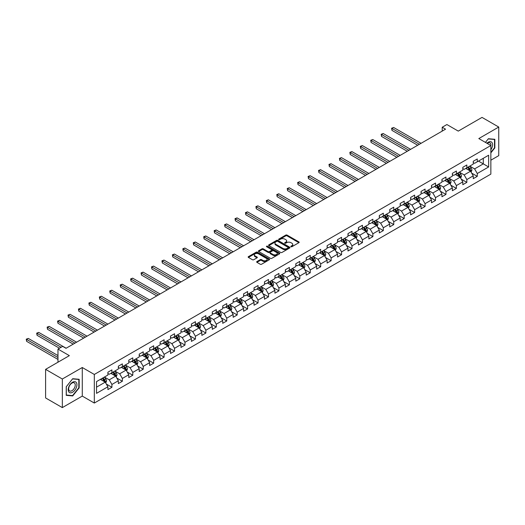 <?xml version="1.0" encoding="UTF-8"?>
<svg xmlns="http://www.w3.org/2000/svg" width="525" height="525" viewBox="0 0 525 525"><rect width="100%" height="100%" fill="white"/><g stroke="black" fill="none" stroke-linecap="round" stroke-linejoin="round"><path stroke-width="0.79" d="M291.001 246.711A0.65 0.374 0 0 0 291.92 246.711L298.896 242.681A0.932 0.538 0 0 0 299.171 242.301A0.932 0.538 0 0 0 298.896 241.92L287.077 235.095A0.932 0.538 0 0 0 285.757 235.095L278.782 239.124A0.65 0.374 0 0 0 279.7 239.656L280.606 239.137A2.973 1.719 0 0 1 284.806 239.137L285.79 239.702A2.973 1.719 0 0 1 286.663 240.916A2.973 1.719 0 0 1 285.79 242.13L284.891 242.655A0.65 0.374 0 0 0 285.81 243.187L286.709 242.662A2.973 1.719 0 0 1 290.916 242.662L291.9 243.232A2.973 1.719 0 0 1 292.773 244.447A2.973 1.719 0 0 1 291.9 245.661L291.001 246.179A0.65 0.374 0 0 0 291.001 246.711L291.001 246.179M256.928 261.568A0.932 0.538 0 0 0 256.653 261.942A0.932 0.538 0 0 0 256.928 262.323L260.243 264.239A0.932 0.538 0 0 0 261.555 264.239L269.305 259.763A0.932 0.538 0 0 0 269.581 259.383A0.932 0.538 0 0 0 269.305 259.009L257.486 252.177A0.932 0.538 0 0 0 256.167 252.177L248.417 256.653A0.932 0.538 0 0 0 248.148 257.033A0.932 0.538 0 0 0 248.417 257.414L252.427 259.724A0.932 0.538 0 0 0 253.739 259.724L257.06 257.814A0.932 0.538 0 0 0 257.329 257.434A0.932 0.538 0 0 0 257.06 257.053L255.071 255.905A2.487 1.437 0 0 1 254.343 254.894A2.487 1.437 0 0 1 255.878 253.568A2.487 1.437 0 0 1 258.582 253.877L266.365 258.372A2.487 1.437 0 0 1 267.094 259.383A2.487 1.437 0 0 1 265.558 260.708A2.487 1.437 0 0 1 262.854 260.4L261.555 259.652A0.932 0.538 0 0 0 260.243 259.652L256.928 261.568L256.928 262.323L260.243 260.426L260.243 259.652M490.855 160.197L498.75 155.643L498.75 127.05L482.022 117.397L458.266 131.112L446.893 124.543L442.208 127.247L445.554 129.176L66.012 348.305L62.665 346.375L57.98 349.079L57.98 362.211M62.331 379.017L62.331 407.603L82.274 396.093L82.274 367.507L62.331 379.017L45.603 369.357L69.359 355.642L57.98 349.079M82.274 367.507L94.316 374.456L490.855 145.517L490.855 174.11L94.316 403.049L94.316 374.456M498.75 127.05L478.807 138.567L490.855 145.517M280.672 252.446A0.932 0.538 0 0 0 281.984 252.446L289.734 247.971A0.932 0.538 0 0 0 290.003 247.59A0.932 0.538 0 0 0 289.734 247.209L277.909 240.384A0.932 0.538 0 0 0 276.596 240.384L268.846 244.86A0.932 0.538 0 0 0 268.577 245.241A0.932 0.538 0 0 0 268.846 245.621L280.672 252.446M266.838 246.848A0.65 0.374 0 0 1 267.501 246.94L267.501 246.173L279.523 253.109A0.932 0.538 0 0 1 279.792 253.49A0.932 0.538 0 0 1 279.523 253.87L271.773 258.339A0.932 0.538 0 0 1 270.454 258.339L258.635 251.514L258.635 250.76A0.932 0.538 0 0 0 258.359 251.14A0.932 0.538 0 0 0 258.635 251.514M258.635 250.76L261.949 248.843A0.932 0.538 0 0 1 263.261 248.843L268.058 251.613A0.932 0.538 0 0 0 269.371 251.613L271.569 250.34A0.932 0.538 0 0 0 271.845 249.959A0.932 0.538 0 0 0 271.569 249.585L266.582 246.698A0.65 0.374 0 0 1 267.501 246.173M62.331 407.603L45.603 397.95L45.603 369.357M106.326 384.057L111.917 387.286L111.917 384.464L118.342 380.756L118.342 383.578L122.351 381.255L122.351 378.44L128.776 374.732L128.776 377.547L132.792 375.231L132.792 372.409L139.217 368.701L139.217 371.523L143.233 369.206L143.233 366.384L149.658 362.677L149.658 365.498L153.667 363.175L153.667 360.36L160.092 356.646L160.092 359.467L164.108 357.151L164.108 354.329L170.533 350.621L170.533 353.443L174.549 351.127L174.549 348.305L180.974 344.597L180.974 347.419L184.984 345.096L184.984 342.28L191.408 338.566L191.408 341.388L195.425 339.071L195.425 336.249L201.849 332.542L201.849 335.363L205.866 333.047L205.866 330.225L212.284 326.517L212.284 329.332L216.3 327.016L216.3 324.194L222.725 320.486L222.725 323.308L226.741 320.992L226.741 318.17L233.166 314.462L233.166 317.284L237.182 314.961L237.182 312.145L243.6 308.438L243.6 311.253L247.616 308.936L247.616 306.114L254.041 302.407L254.041 305.228L258.057 302.912L258.057 300.09L264.482 296.382L264.482 299.204L268.498 296.881L268.498 294.066L274.916 290.351L274.916 293.173L278.933 290.857L278.933 288.035L285.357 284.327L285.357 287.149L289.373 284.832L289.373 282.01L295.798 278.303L295.798 281.124L299.814 278.801L299.814 275.986L306.233 272.272L306.233 275.093L310.249 272.777L310.249 269.955L316.673 266.247L316.673 269.069L320.69 266.752L320.69 263.931L327.114 260.223L327.114 263.038L331.131 260.722L331.131 257.9L337.549 254.192L337.549 257.014L341.565 254.697L341.565 251.875L347.99 248.168L347.99 250.989L352.006 248.666L352.006 245.851L358.431 242.143L358.431 244.958L362.447 242.642L362.447 239.82L368.865 236.112L368.865 238.934L372.881 236.618L372.881 233.796L379.306 230.088L379.306 232.91L383.322 230.587L383.322 227.771L389.747 224.063L389.747 226.879L393.763 224.562L393.763 221.74L400.181 218.032L400.181 220.854L404.197 218.538L404.197 215.716L410.622 212.008L410.622 214.83L414.638 212.507L414.638 209.692L421.063 205.977L421.063 208.799L425.079 206.482L425.079 203.661L431.498 199.953L431.498 202.775L435.514 200.458L435.514 197.636L441.938 193.928L441.938 196.744L445.955 194.427L445.955 191.605L452.379 187.898L452.379 190.719L456.396 188.403L456.396 185.581L462.814 181.873L462.814 184.695L466.83 182.378L466.83 179.557L473.255 175.849L473.255 178.664L477.271 176.348L477.271 173.526L488.644 166.963L488.644 155.216L483.295 158.307L483.295 163.872L488.644 166.963M111.917 387.286L107.901 389.602L107.901 386.781L96.521 393.35L96.521 381.603L107.901 375.04L107.901 372.218L111.917 369.902L111.917 372.717L118.342 369.009L118.342 366.194L122.351 363.871L122.351 366.693L128.776 362.985L128.776 360.163L132.792 357.847L132.792 360.668L139.217 356.961L139.217 354.139L143.233 351.822L143.233 354.637L149.658 350.93L149.658 348.108L153.667 345.791L153.667 348.613L160.092 344.905L160.092 342.083L164.108 339.767L164.108 342.589L170.533 338.874L170.533 336.059L174.549 333.736L174.549 336.558L180.974 332.85L180.974 330.028L184.984 327.712L184.984 330.533L191.408 326.826L191.408 324.004L195.425 321.687L195.425 324.509L201.849 320.795L201.849 317.979L205.866 315.656L205.866 318.478L212.284 314.77L212.284 311.948L216.3 309.632L216.3 312.454L222.725 308.746L222.725 305.924L226.741 303.608L226.741 306.423L233.166 302.715L233.166 299.9L237.182 297.577L237.182 300.398L243.6 296.691L243.6 293.869L247.616 291.552L247.616 294.374L254.041 290.666L254.041 287.844L258.057 285.528L258.057 288.343L264.482 284.635L264.482 281.813L268.498 279.497L268.498 282.319L274.916 278.611L274.916 275.789L278.933 273.473L278.933 276.294L285.357 272.58L285.357 269.765L289.373 267.448L289.373 270.263L295.798 266.556L295.798 263.734L299.814 261.417L299.814 264.239L306.233 260.531L306.233 257.709L310.249 255.393L310.249 258.215L316.673 254.5L316.673 251.685L320.69 249.362L320.69 252.184L327.114 248.476L327.114 245.654L331.131 243.338L331.131 246.159L337.549 242.452L337.549 239.63L341.565 237.313L341.565 240.128L347.99 236.421L347.99 233.605L352.006 231.282L352.006 234.104L358.431 230.396L358.431 227.574L362.447 225.258L362.447 228.08L368.865 224.372L368.865 221.55L372.881 219.233L372.881 222.049L379.306 218.341L379.306 215.519L383.322 213.202L383.322 216.024L389.747 212.317L389.747 209.495L393.763 207.178L393.763 210L400.181 206.286L400.181 203.47L404.197 201.154L404.197 203.969L410.622 200.261L410.622 197.439L414.638 195.123L414.638 197.945L421.063 194.237L421.063 191.415L425.079 189.098L425.079 191.92L431.498 188.206L431.498 185.391L435.514 183.067L435.514 185.889L441.938 182.182L441.938 179.36L445.955 177.043L445.955 179.865L452.379 176.157L452.379 173.335L456.396 171.019L456.396 173.834L462.814 170.126L462.814 167.311L466.83 164.988L466.83 167.81L473.255 164.102L473.255 161.28L477.271 158.963L477.271 161.785L488.644 155.216M110.841 373.341L115.664 376.117L109.239 379.831L104.422 377.048M107.901 373.492L109.239 374.266L111.917 372.717M109.239 379.831L111.917 384.464M115.664 376.117L118.342 380.756M121.282 367.31L126.098 370.092L119.674 373.8L114.857 371.017M118.342 367.467L119.674 368.242L122.351 366.693M119.674 373.8L122.351 378.44M126.098 370.092L128.776 374.732M131.722 361.285L136.539 364.068L130.115 367.776L125.298 364.993M128.776 361.436L130.115 362.211L132.792 360.668M130.115 367.776L132.792 372.409M136.539 364.068L139.217 368.701M142.157 355.261L146.98 358.037L140.556 361.751L135.739 358.969M139.217 355.412L140.556 356.186L143.233 354.637M140.556 361.751L143.233 366.384M146.98 358.037L149.658 362.677M152.598 349.23L157.415 352.012L150.99 355.72L146.173 352.938M149.658 349.387L150.99 350.155L153.667 348.613M150.99 355.72L153.667 360.36M157.415 352.012L160.092 356.646M163.039 343.206L167.856 345.988L161.431 349.696L156.614 346.913M160.092 343.357L161.431 344.131L164.108 342.589M161.431 349.696L164.108 354.329M167.856 345.988L170.533 350.621M173.473 337.175L178.297 339.957L171.872 343.665L167.055 340.889M170.533 337.332L171.872 338.107L174.549 336.558M171.872 343.665L174.549 348.305M178.297 339.957L180.974 344.597M183.914 331.15L188.731 333.933L182.306 337.641L177.489 334.858M180.974 331.308L182.306 332.076L184.984 330.533M182.306 337.641L184.984 342.28M188.731 333.933L191.408 338.566M194.355 325.126L199.172 327.908L192.747 331.616L187.93 328.834M191.408 325.277L192.747 326.051L195.425 324.509M192.747 331.616L195.425 336.249M199.172 327.908L201.849 332.542M204.789 319.095L209.613 321.877L203.188 325.585L198.371 322.809M201.849 319.252L203.188 320.027L205.866 318.478M203.188 325.585L205.866 330.225M209.613 321.877L212.284 326.517M215.23 313.071L220.047 315.853L213.623 319.561L208.806 316.778M212.284 313.228L213.623 313.996L216.3 312.454M213.623 319.561L216.3 324.194M220.047 315.853L222.725 320.486M225.671 307.046L230.488 309.829L224.063 313.537L219.247 310.754M222.725 307.197L224.063 307.972L226.741 306.423M224.063 313.537L226.741 318.17M230.488 309.829L233.166 314.462M236.106 301.015L240.929 303.798L234.504 307.506L229.688 304.723M233.166 301.173L234.504 301.947L237.182 300.398M234.504 307.506L237.182 312.145M240.929 303.798L243.6 308.438M246.547 294.991L251.363 297.773L244.939 301.481L240.122 298.699M243.6 295.142L244.939 295.916L247.616 294.374M244.939 301.481L247.616 306.114M251.363 297.773L254.041 302.407M256.988 288.967L261.804 291.743L255.38 295.457L250.563 292.674M254.041 289.118L255.38 289.892L258.057 288.343M255.38 295.457L258.057 300.09M261.804 291.743L264.482 296.382M267.422 282.936L272.245 285.718L265.821 289.426L261.004 286.643M264.482 283.093L265.821 283.861L268.498 282.319M265.821 289.426L268.498 294.066M272.245 285.718L274.916 290.351M277.863 276.911L282.68 279.694L276.255 283.402L271.438 280.619M274.916 277.062L276.255 277.837L278.933 276.294M276.255 283.402L278.933 288.035M282.68 279.694L285.357 284.327M288.304 270.88L293.121 273.663L286.696 277.371L281.879 274.595M285.357 271.038L286.696 271.812L289.373 270.263M286.696 277.371L289.373 282.01M293.121 273.663L295.798 278.303M298.738 264.856L303.562 267.638L297.137 271.346L292.32 268.564M295.798 265.013L297.137 265.781L299.814 264.239M297.137 271.346L299.814 275.986M303.562 267.638L306.233 272.272M309.179 258.832L313.996 261.614L307.571 265.322L302.754 262.539M306.233 258.983L307.571 259.757L310.249 258.215M307.571 265.322L310.249 269.955M313.996 261.614L316.673 266.247M319.62 252.801L324.437 255.583L318.012 259.291L313.195 256.515M316.673 252.958L318.012 253.732L320.69 252.184M318.012 259.291L320.69 263.931M324.437 255.583L327.114 260.223M330.054 246.776L334.878 249.559L328.453 253.267L323.636 250.484M327.114 246.934L328.453 247.702L331.131 246.159M328.453 253.267L331.131 257.9M334.878 249.559L337.549 254.192M340.495 240.752L345.312 243.534L338.887 247.242L334.071 244.46M337.549 240.903L338.887 241.677L341.565 240.128M338.887 247.242L341.565 251.875M345.312 243.534L347.99 248.168M350.936 234.721L355.753 237.503L349.328 241.211L344.512 238.429M347.99 234.878L349.328 235.653L352.006 234.104M349.328 241.211L352.006 245.851M355.753 237.503L358.431 242.143M361.371 228.697L366.194 231.479L359.769 235.187L354.952 232.404M358.431 228.848L359.769 229.622L362.447 228.08M359.769 235.187L362.447 239.82M366.194 231.479L368.865 236.112M371.812 222.672L376.628 225.448L370.204 229.162L365.387 226.38M368.865 222.823L370.204 223.598L372.881 222.049M370.204 229.162L372.881 233.796M376.628 225.448L379.306 230.088M382.252 216.641L387.069 219.424L380.645 223.132L375.828 220.349M379.306 216.799L380.645 217.567L383.322 216.024M380.645 223.132L383.322 227.771M387.069 219.424L389.747 224.063M392.687 210.617L397.51 213.399L391.086 217.107L386.269 214.325M389.747 210.768L391.086 211.542L393.763 210M391.086 217.107L393.763 221.74M397.51 213.399L400.181 218.032M403.128 204.586L407.945 207.368L401.52 211.076L396.703 208.3M400.181 204.743L401.52 205.518L404.197 203.969M401.52 211.076L404.197 215.716M407.945 207.368L410.622 212.008M413.569 198.562L418.386 201.344L411.961 205.052L407.144 202.269M410.622 198.719L411.961 199.487L414.638 197.945M411.961 205.052L414.638 209.692M418.386 201.344L421.063 205.977M424.003 192.537L428.827 195.32L422.402 199.027L417.585 196.245M421.063 192.688L422.402 193.463L425.079 191.92M422.402 199.027L425.079 203.661M428.827 195.32L431.498 199.953M434.444 186.506L439.261 189.289L432.836 192.997L428.019 190.221M431.498 186.664L432.836 187.438L435.514 185.889M432.836 192.997L435.514 197.636M439.261 189.289L441.938 193.928M444.885 180.482L449.702 183.264L443.277 186.972L438.46 184.19M441.938 180.639L443.277 181.407L445.955 179.865M443.277 186.972L445.955 191.605M449.702 183.264L452.379 187.898M455.319 174.457L460.143 177.24L453.718 180.948L448.901 178.165M452.379 174.608L453.718 175.383L456.396 173.834M453.718 180.948L456.396 185.581M460.143 177.24L462.814 181.873M465.76 168.427L470.577 171.209L464.152 174.917L459.336 172.134M462.814 168.584L464.152 169.358L466.83 167.81M464.152 174.917L466.83 179.557M470.577 171.209L473.255 175.849M478.472 161.09L483.295 163.872L474.593 168.893L469.777 166.11M473.255 162.553L474.593 163.327L477.271 161.785M474.593 168.893L477.271 173.526M82.274 396.093L94.316 403.049M442.208 127.247L442.208 131.112M96.521 387.168L105.223 382.148L100.406 379.365M105.223 382.148L107.901 386.781M471.68 173.125L477.271 176.348M461.245 179.15L466.83 182.378M450.804 185.174L456.396 188.403M440.37 191.205L445.955 194.427M429.929 197.229L435.514 200.458M419.488 203.254L425.079 206.482M409.054 209.285L414.638 212.507M398.613 215.309L404.197 218.538M388.172 221.333L393.763 224.562M377.738 227.364L383.322 230.587M367.297 233.389L372.881 236.618M356.856 239.42L362.447 242.642M346.421 245.444L352.006 248.666M335.98 251.468L341.565 254.697M325.539 257.499L331.131 260.722M315.105 263.524L320.69 266.752M304.664 269.548L310.249 272.777M294.223 275.579L299.814 278.801M283.789 281.603L289.373 284.832M273.348 287.628L278.933 290.857M262.907 293.659L268.498 296.881M252.473 299.683L258.057 302.912M242.032 305.714L247.616 308.936M231.591 311.738L237.182 314.961M221.156 317.763L226.741 320.992M210.715 323.794L216.3 327.016M200.274 329.818L205.866 333.047M189.84 335.842L195.425 339.071M179.399 341.873L184.984 345.096M168.958 347.898L174.549 351.127M158.524 353.922L164.108 357.151M148.083 359.953L153.667 363.175M137.642 365.977L143.233 369.206M127.207 372.008L132.792 375.231M116.767 378.033L122.351 381.255M490.855 152.867L494.839 147.912L494.839 139.302L488.381 138.725L485.435 142.387M66.242 395.358L72.699 395.935L79.157 387.903L79.157 379.293L72.699 378.715L66.242 386.748L66.242 395.358M494.504 147.722L494.839 147.912M78.822 387.706L79.157 387.903M72.017 395.542L72.699 395.935M291.257 246.802L291.9 246.428A2.973 1.719 0 0 0 292.773 245.214L292.773 244.447M286.663 240.916L286.663 241.69A2.973 1.719 0 0 1 285.79 242.904L285.147 243.278M298.896 241.92L298.896 242.681L287.077 235.869A0.932 0.538 0 0 0 285.757 235.869L279.044 239.748M289.734 247.209L289.734 247.971L277.909 241.159A0.932 0.538 0 0 0 276.596 241.159L268.859 245.628M288.094 247.859A0.65 0.374 0 0 0 288.094 247.327L277.712 241.336A0.65 0.374 0 0 0 276.793 241.336L275.842 241.887A2.973 1.719 0 0 0 274.969 243.101A2.973 1.719 0 0 0 275.842 244.309L282.936 248.41A2.973 1.719 0 0 0 287.142 248.41L288.094 247.859L288.094 248.627A0.65 0.374 0 0 0 288.284 248.364L288.284 247.59M274.969 243.101L274.969 243.869A2.973 1.719 0 0 0 275.842 245.083L275.842 244.309M288.094 248.627L287.142 249.178A2.973 1.719 0 0 1 282.936 249.178L275.842 245.083M258.648 251.521L261.949 249.618L261.949 248.843M271.845 249.959L271.845 250.733A0.932 0.538 0 0 1 271.569 251.114L269.371 252.387A0.932 0.538 0 0 1 268.058 252.387L263.261 249.618A0.932 0.538 0 0 0 261.949 249.618M267.501 246.94L279.51 253.877M273.033 254.481A2.487 1.437 0 0 0 275.743 254.796A2.487 1.437 0 0 0 277.279 253.47A2.487 1.437 0 0 0 276.55 252.453L273.807 250.871A0.932 0.538 0 0 0 272.495 250.871L270.29 252.144A0.932 0.538 0 0 0 270.021 252.518A0.932 0.538 0 0 0 270.29 252.899L273.033 254.481L273.033 255.255A2.487 1.437 0 0 0 275.743 255.57A2.487 1.437 0 0 0 277.279 254.244L277.279 253.47M270.021 252.518L270.021 253.293A0.932 0.538 0 0 0 270.29 253.673L270.29 252.899M273.033 255.255L270.29 253.673M267.094 259.383L267.094 260.157A2.487 1.437 0 0 1 265.558 261.483A2.487 1.437 0 0 1 262.854 261.174L261.555 260.426A0.932 0.538 0 0 0 260.243 260.426M254.343 254.894L254.343 255.662A2.487 1.437 0 0 0 255.071 256.679L255.071 255.905M257.06 257.053L257.06 257.814L255.071 256.679M269.305 259.009L269.305 259.763L257.486 252.952A0.932 0.538 0 0 0 256.167 252.952L248.43 257.421L248.417 256.653M471.109 172.128L471.903 170.12A2.507 1.45 -120 0 0 471.102 167.987L469.724 166.143M467.316 169.326L466.377 168.072M421.063 143.318L393.645 127.49L391.972 128.454L391.972 130.384L417.716 145.248M467.65 167.337L469.028 169.181A2.507 1.45 60 0 1 469.744 170.691L470.551 170.225A2.507 1.45 -120 0 0 469.829 168.722L468.451 166.878M467.821 167.239L469.357 169.286A1.28 0.735 60 0 1 469.586 169.673L470.551 170.225M391.972 130.384L391.604 128.244L419.39 144.283M391.604 128.244L393.645 127.49M490.855 149.769A6.149 3.55 120 0 0 492.01 147.597A6.149 3.55 120 0 0 491.63 142.15A6.149 3.55 120 0 0 486.911 143.246M494.084 139.237L494.504 139.473L494.504 147.814L490.855 152.355M485.448 142.4L488.243 138.915L494.504 139.473M490.855 145.845A4.659 2.691 120 0 0 489.963 142.872A4.659 2.691 120 0 0 487.18 143.397M72.568 392.267A6.149 3.55 120 0 0 76.919 384.733A6.149 3.55 120 0 0 72.568 382.226A6.149 3.55 120 0 0 68.217 389.76A6.149 3.55 120 0 0 72.568 392.267M71.958 390.698A4.659 2.691 120 0 0 75.003 386.59A4.659 2.691 120 0 0 74.288 382.863A4.659 2.691 120 0 0 71.958 383.092A4.659 2.691 120 0 0 68.919 387.194A4.659 2.691 120 0 0 69.628 390.928A4.659 2.691 120 0 0 71.958 390.698M66.314 386.689L72.568 378.906L78.822 379.463L78.822 387.804L72.568 395.587L66.314 395.03L66.314 386.689M78.409 379.221L78.822 379.463M460.668 178.152L461.462 176.151A2.507 1.45 -120 0 0 460.661 174.011L459.283 172.167M456.875 175.35L455.936 174.103M410.622 149.343L383.211 133.514L381.537 134.479L381.537 136.415L407.275 151.279M457.209 173.368L458.587 175.212A2.507 1.45 60 0 1 459.309 176.715L460.11 176.256A2.507 1.45 -120 0 0 459.395 174.746L458.01 172.902M457.387 173.263L458.916 175.311A1.28 0.735 60 0 1 459.145 175.698L460.11 176.256M381.537 136.415L381.17 134.269L408.949 150.308M381.17 134.269L383.211 133.514M450.227 184.177L451.027 182.175A2.507 1.45 -120 0 0 450.227 180.036L448.842 178.198M446.434 181.381L445.502 180.127M400.181 155.374L372.77 139.545L371.096 140.51L371.096 142.439L396.841 157.303M446.768 179.393L448.153 181.237A2.507 1.45 60 0 1 448.868 182.746L449.669 182.28A2.507 1.45 -120 0 0 448.954 180.771L447.576 178.927M446.946 179.294L448.475 181.335A1.28 0.735 60 0 1 448.711 181.722L449.669 182.28M371.096 142.439L370.729 140.293L398.514 156.338M370.729 140.293L372.77 139.545M439.792 190.207L440.587 188.199A2.507 1.45 -120 0 0 439.786 186.067L438.408 184.223M435.999 187.405L435.061 186.152M389.747 161.398L362.329 145.569L360.655 146.534L360.655 148.47L386.4 163.327M436.334 185.417L437.712 187.261A2.507 1.45 60 0 1 438.428 188.77L439.235 188.311A2.507 1.45 -120 0 0 438.513 186.802L437.135 184.957M436.505 185.318L438.04 187.366A1.28 0.735 60 0 1 438.27 187.753L439.235 188.311M360.655 148.47L360.288 146.324L388.073 162.363M360.288 146.324L362.329 145.569M429.352 196.232L430.146 194.23A2.507 1.45 -120 0 0 429.345 192.091L427.967 190.247M425.558 193.43L424.62 192.183M379.306 167.423L351.894 151.594L350.221 152.565L350.221 154.494L375.959 169.358M425.893 191.448L427.271 193.292A2.507 1.45 60 0 1 427.993 194.801L428.794 194.335A2.507 1.45 -120 0 0 428.078 192.826L426.694 190.982M426.07 191.343L427.599 193.39A1.28 0.735 60 0 1 427.829 193.777L428.794 194.335M350.221 154.494L349.853 152.348L377.633 168.387M349.853 152.348L351.894 151.594M418.911 202.263L419.711 200.255A2.507 1.45 -120 0 0 418.911 198.122L417.526 196.278M415.124 199.461L414.186 198.207M368.865 173.453L341.453 157.625L339.78 158.589L339.78 160.519L365.525 175.383M415.452 197.472L416.837 199.316A2.507 1.45 60 0 1 417.552 200.826L418.353 200.36A2.507 1.45 -120 0 0 417.637 198.85L416.259 197.006M415.629 197.374L417.158 199.415A1.28 0.735 60 0 1 417.395 199.808L418.353 200.36M339.78 160.519L339.413 158.379L367.198 174.418M339.413 158.379L341.453 157.625M408.476 208.287L409.27 206.279A2.507 1.45 -120 0 0 408.47 204.146L407.092 202.302M404.683 205.485L403.745 204.232M358.431 179.478L331.012 163.649L329.339 164.614L329.339 166.55L355.084 181.407M405.018 203.497L406.396 205.341A2.507 1.45 60 0 1 407.111 206.85L407.918 206.391A2.507 1.45 -120 0 0 407.197 204.881L405.818 203.037M405.188 203.398L406.724 205.446A1.28 0.735 60 0 1 406.954 205.833L407.918 206.391M329.339 166.55L328.972 164.404L356.757 180.442M328.972 164.404L331.012 163.649M398.035 214.312L398.829 212.31A2.507 1.45 -120 0 0 398.029 210.171L396.651 208.327M394.242 211.516L393.304 210.262M347.99 185.502L320.578 169.673L318.905 170.645L318.905 172.574L344.643 187.438M394.577 209.527L395.955 211.372A2.507 1.45 60 0 1 396.677 212.881L397.477 212.415A2.507 1.45 -120 0 0 396.762 210.906L395.377 209.062M394.754 209.423L396.283 211.47A1.28 0.735 60 0 1 396.513 211.857L397.477 212.415M318.905 172.574L318.537 170.428L346.316 186.473M318.537 170.428L320.578 169.673M387.594 220.343L388.395 218.334A2.507 1.45 -120 0 0 387.594 216.202L386.21 214.357M383.808 217.54L382.869 216.287M337.549 191.533L310.137 175.704L308.464 176.669L308.464 178.598L334.208 193.463M384.136 215.552L385.521 217.396A2.507 1.45 60 0 1 386.236 218.905L387.037 218.439A2.507 1.45 -120 0 0 386.321 216.93L384.943 215.093M384.313 215.453L385.842 217.494A1.28 0.735 60 0 1 386.078 217.888L387.037 218.439M308.464 178.598L308.096 176.459L335.882 192.498M308.096 176.459L310.137 175.704M377.16 226.367L377.954 224.359A2.507 1.45 -120 0 0 377.153 222.226L375.775 220.382M373.367 223.565L372.428 222.311M327.114 197.558L299.696 181.729L298.023 182.693L298.023 184.629L323.767 199.487M373.702 221.583L375.08 223.427A2.507 1.45 60 0 1 375.795 224.93L376.602 224.47A2.507 1.45 -120 0 0 375.88 222.961L374.502 221.117M373.872 221.478L375.408 223.525A1.28 0.735 60 0 1 375.637 223.912L376.602 224.47M298.023 184.629L297.655 182.483L325.441 198.522M297.655 182.483L299.696 181.729M366.719 232.391L367.513 230.39A2.507 1.45 -120 0 0 366.719 228.25L365.334 226.406M362.926 229.596L361.988 228.342M316.673 203.582L289.262 187.76L287.588 188.724L287.588 190.654L313.327 205.518M363.261 227.607L364.639 229.451A2.507 1.45 60 0 1 365.361 230.961L366.161 230.495A2.507 1.45 -120 0 0 365.446 228.985L364.061 227.141M363.438 227.509L364.967 229.55A1.28 0.735 60 0 1 365.197 229.937L366.161 230.495M287.588 190.654L287.221 188.508L315 204.553M287.221 188.508L289.262 187.76M356.278 238.422L357.079 236.414A2.507 1.45 -120 0 0 356.278 234.281L354.893 232.437M352.492 235.62L351.553 234.367M306.233 209.613L278.821 193.784L277.147 194.749L277.147 196.678L302.892 211.542M352.82 233.632L354.204 235.476A2.507 1.45 60 0 1 354.92 236.985L355.72 236.519A2.507 1.45 -120 0 0 355.005 235.016L353.627 233.172M352.997 233.533L354.526 235.581A1.28 0.735 60 0 1 354.762 235.968L355.72 236.519M277.147 196.678L276.78 194.539L304.566 210.577M276.78 194.539L278.821 193.784M345.844 244.447L346.638 242.438A2.507 1.45 -120 0 0 345.837 240.306L344.459 238.462M342.051 241.644L341.112 240.398M295.798 215.637L268.38 199.808L266.707 200.773L266.707 202.709L292.451 217.567M342.385 239.662L343.763 241.507A2.507 1.45 60 0 1 344.479 243.009L345.286 242.55A2.507 1.45 -120 0 0 344.564 241.041L343.186 239.197M342.556 239.558L344.092 241.605A1.28 0.735 60 0 1 344.321 241.992L345.286 242.55M266.707 202.709L266.339 200.563L294.125 216.602M266.339 200.563L268.38 199.808M335.403 250.471L336.197 248.469A2.507 1.45 -120 0 0 335.403 246.33L334.018 244.493M331.61 247.675L330.671 246.422M285.357 221.668L257.946 205.839L256.272 206.804L256.272 208.733L282.01 223.598M331.944 245.687L333.322 247.531A2.507 1.45 60 0 1 334.044 249.04L334.845 248.574A2.507 1.45 -120 0 0 334.13 247.065L332.745 245.221M332.122 245.588L333.651 247.629A1.28 0.735 60 0 1 333.88 248.017L334.845 248.574M256.272 208.733L255.905 206.588L283.684 222.633M255.905 206.588L257.946 205.839M324.962 256.502L325.762 254.494A2.507 1.45 -120 0 0 324.962 252.361L323.577 250.517M321.175 253.7L320.237 252.446M274.916 227.692L247.505 211.864L245.831 212.828L245.831 214.764L271.576 229.622M321.503 251.711L322.888 253.555A2.507 1.45 60 0 1 323.603 255.065L324.404 254.605A2.507 1.45 -120 0 0 323.689 253.096L322.311 251.252M321.681 251.613L323.21 253.66A1.28 0.735 60 0 1 323.446 254.048L324.404 254.605M245.831 214.764L245.464 212.618L273.249 228.657M245.464 212.618L247.505 211.864M314.527 262.526L315.322 260.525A2.507 1.45 -120 0 0 314.521 258.385L313.143 256.541M310.734 259.724L309.796 258.477M264.482 233.717L237.064 217.888L235.39 218.859L235.39 220.789L261.135 235.653M311.069 257.742L312.447 259.586A2.507 1.45 60 0 1 313.162 261.096L313.97 260.63A2.507 1.45 -120 0 0 313.248 259.12L311.87 257.276M311.24 257.637L312.775 259.685A1.28 0.735 60 0 1 313.005 260.072L313.97 260.63M235.39 220.789L235.023 218.643L262.808 234.682M235.023 218.643L237.064 217.888M304.087 268.551L304.881 266.549A2.507 1.45 -120 0 0 304.087 264.416L302.702 262.572M300.293 265.755L299.355 264.502M254.041 239.748L226.629 223.919L224.956 224.884L224.956 226.813L250.694 241.677M300.628 263.767L302.006 265.611A2.507 1.45 60 0 1 302.728 267.12L303.529 266.654A2.507 1.45 -120 0 0 302.813 265.145L301.429 263.301M300.805 263.668L302.334 265.709A1.28 0.735 60 0 1 302.564 266.103L303.529 266.654M224.956 226.813L224.588 224.674L252.368 240.713M224.588 224.674L226.629 223.919M293.652 274.582L294.446 272.573A2.507 1.45 -120 0 0 293.646 270.441L292.261 268.597M289.859 271.779L288.921 270.526M243.6 245.772L216.188 229.943L214.515 230.908L214.515 232.844L240.26 247.702M290.187 269.791L291.572 271.635A2.507 1.45 60 0 1 292.287 273.144L293.088 272.685A2.507 1.45 -120 0 0 292.373 271.176L290.994 269.332M290.364 269.692L291.893 271.74A1.28 0.735 60 0 1 292.13 272.127L293.088 272.685M214.515 232.844L214.148 230.698L241.933 246.737M214.148 230.698L216.188 229.943M283.211 280.606L284.005 278.604A2.507 1.45 -120 0 0 283.205 276.465L281.827 274.621M279.418 277.81L278.48 276.557M233.166 251.797L205.748 235.968L204.074 236.939L204.074 238.868L229.819 253.732M279.753 275.822L281.131 277.666A2.507 1.45 60 0 1 281.846 279.175L282.653 278.709A2.507 1.45 -120 0 0 281.932 277.2L280.553 275.356M279.923 275.717L281.459 277.764A1.28 0.735 60 0 1 281.689 278.152L282.653 278.709M204.074 238.868L203.707 236.723L231.492 252.761M203.707 236.723L205.748 235.968M272.77 286.637L273.564 284.629A2.507 1.45 -120 0 0 272.77 282.496L271.386 280.652M268.977 283.835L268.039 282.581M222.725 257.827L195.313 241.999L193.64 242.963L193.64 244.893L219.378 259.757M269.312 281.846L270.69 283.69A2.507 1.45 60 0 1 271.412 285.2L272.213 284.734A2.507 1.45 -120 0 0 271.497 283.224L270.113 281.387M269.489 281.748L271.018 283.789A1.28 0.735 60 0 1 271.248 284.183L272.213 284.734M193.64 244.893L193.272 242.753L221.051 258.792M193.272 242.753L195.313 241.999M262.336 292.661L263.13 290.653A2.507 1.45 -120 0 0 262.329 288.52L260.945 286.676M258.543 289.859L257.604 288.606M212.284 263.852L184.872 248.023L183.199 248.988L183.199 250.924L208.943 265.781M258.871 287.877L260.256 289.715A2.507 1.45 60 0 1 260.971 291.224L261.778 290.765A2.507 1.45 -120 0 0 261.056 289.255L259.678 287.411M259.048 287.772L260.577 289.82A1.28 0.735 60 0 1 260.813 290.207L261.778 290.765M183.199 250.924L182.831 248.778L210.617 264.817M182.831 248.778L184.872 248.023M251.895 298.686L252.689 296.684A2.507 1.45 -120 0 0 251.888 294.545L250.51 292.701M248.102 295.89L247.163 294.637M201.849 269.876L174.431 254.054L172.758 255.019L172.758 256.948L198.502 271.812M248.437 293.902L249.815 295.746A2.507 1.45 60 0 1 250.53 297.255L251.337 296.789A2.507 1.45 -120 0 0 250.615 295.28L249.237 293.436M248.607 293.803L250.143 295.844A1.28 0.735 60 0 1 250.373 296.231L251.337 296.789M172.758 256.948L172.39 254.802L200.176 270.848M172.39 254.802L174.431 254.054M241.454 304.717L242.248 302.708A2.507 1.45 -120 0 0 241.454 300.576L240.069 298.732M237.661 301.914L236.723 300.661M191.408 275.907L163.997 260.078L162.323 261.043L162.323 262.973L188.062 277.837M237.996 299.926L239.374 301.77A2.507 1.45 60 0 1 240.096 303.279L240.896 302.813A2.507 1.45 -120 0 0 240.181 301.311L238.796 299.467M238.173 299.827L239.702 301.875A1.28 0.735 60 0 1 239.932 302.262L240.896 302.813M162.323 262.973L161.956 260.833L189.735 276.872M161.956 260.833L163.997 260.078M231.02 310.741L231.814 308.733A2.507 1.45 -120 0 0 231.013 306.6L229.628 304.756M227.227 307.939L226.288 306.685M180.968 281.932L153.556 266.103L151.882 267.067L151.882 269.003L177.627 283.861M227.555 305.957L228.939 307.801A2.507 1.45 60 0 1 229.655 309.304L230.462 308.844A2.507 1.45 -120 0 0 229.74 307.335L228.362 305.491M227.732 305.852L229.261 307.899A1.28 0.735 60 0 1 229.497 308.287L230.462 308.844M151.882 269.003L151.515 266.858L179.301 282.896M151.515 266.858L153.556 266.103M220.579 316.765L221.373 314.764A2.507 1.45 -120 0 0 220.572 312.624L219.194 310.78M216.786 313.97L215.847 312.716M170.533 287.956L143.115 272.134L141.442 273.098L141.442 275.028L167.186 289.892M217.12 311.981L218.498 313.825A2.507 1.45 60 0 1 219.214 315.335L220.021 314.869A2.507 1.45 -120 0 0 219.299 313.359L217.921 311.515M217.291 311.883L218.827 313.924A1.28 0.735 60 0 1 219.056 314.311L220.021 314.869M141.442 275.028L141.074 272.882L168.86 288.927M141.074 272.882L143.115 272.134M210.138 322.796L210.932 320.788A2.507 1.45 -120 0 0 210.138 318.655L208.753 316.811M206.345 319.994L205.406 318.741M160.092 293.987L132.681 278.158L131.007 279.123L131.007 281.059L156.745 295.916M206.679 318.006L208.058 319.85A2.507 1.45 60 0 1 208.779 321.359L209.58 320.893A2.507 1.45 -120 0 0 208.865 319.39L207.48 317.546M206.857 317.907L208.386 319.955A1.28 0.735 60 0 1 208.615 320.342L209.58 320.893M131.007 281.059L130.64 278.913L158.419 294.952M130.64 278.913L132.681 278.158M199.703 328.821L200.498 326.819A2.507 1.45 -120 0 0 199.697 324.68L198.312 322.836M195.91 326.018L194.972 324.772M149.651 300.011L122.24 284.183L120.566 285.154L120.566 287.083L146.311 301.947M196.238 324.037L197.623 325.881A2.507 1.45 60 0 1 198.338 327.383L199.146 326.924A2.507 1.45 -120 0 0 198.424 325.415L197.046 323.571M196.416 323.932L197.945 325.979A1.28 0.735 60 0 1 198.181 326.366L199.146 326.924M120.566 287.083L120.199 284.937L147.984 300.976M120.199 284.937L122.24 284.183M189.262 334.845L190.057 332.843A2.507 1.45 -120 0 0 189.256 330.711L187.878 328.867M185.469 332.049L184.531 330.796M139.217 306.042L111.799 290.213L110.125 291.178L110.125 293.108L135.87 307.972M185.804 330.061L187.182 331.905A2.507 1.45 60 0 1 187.898 333.414L188.705 332.948A2.507 1.45 -120 0 0 187.983 331.439L186.605 329.595M185.975 329.963L187.51 332.003A1.28 0.735 60 0 1 187.74 332.397L188.705 332.948M110.125 293.108L109.758 290.968L137.543 307.007M109.758 290.968L111.799 290.213M178.822 340.876L179.616 338.868A2.507 1.45 -120 0 0 178.822 336.735L177.437 334.891M175.028 338.074L174.09 336.82M128.776 312.067L101.364 296.238L99.691 297.202L99.691 299.138L125.429 313.996M175.363 336.085L176.741 337.929A2.507 1.45 60 0 1 177.463 339.439L178.264 338.979A2.507 1.45 -120 0 0 177.548 337.47L176.164 335.626M175.54 335.987L177.069 338.034A1.28 0.735 60 0 1 177.299 338.422L178.264 338.979M99.691 299.138L99.323 296.993L127.103 313.031M99.323 296.993L101.364 296.238M168.387 346.9L169.181 344.899A2.507 1.45 -120 0 0 168.381 342.759L166.996 340.915M164.594 344.098L163.656 342.851M118.335 318.091L90.923 302.262L89.25 303.233L89.25 305.163L114.995 320.027M164.922 342.116L166.307 343.96A2.507 1.45 60 0 1 167.022 345.47L167.829 345.004A2.507 1.45 -120 0 0 167.107 343.494L165.729 341.65M165.099 342.011L166.628 344.059A1.28 0.735 60 0 1 166.865 344.446L167.829 345.004M89.25 305.163L88.882 303.017L116.668 319.056M88.882 303.017L90.923 302.262M157.946 352.931L158.74 350.923A2.507 1.45 -120 0 0 157.94 348.79L156.562 346.946M154.153 350.129L153.215 348.876M107.901 324.122L80.483 308.293L78.809 309.258L78.809 311.187L104.554 326.051M154.488 348.141L155.866 349.985A2.507 1.45 60 0 1 156.588 351.494L157.388 351.028A2.507 1.45 -120 0 0 156.667 349.519L155.288 347.681M154.658 348.042L156.194 350.083A1.28 0.735 60 0 1 156.424 350.477L157.388 351.028M78.809 311.187L78.442 309.048L106.227 325.087M78.442 309.048L80.483 308.293M147.505 358.956L148.299 356.947A2.507 1.45 -120 0 0 147.505 354.815L146.121 352.971M143.712 356.153L142.774 354.9M97.46 330.146L70.048 314.317L68.375 315.282L68.375 317.218L94.113 332.076M144.047 354.172L145.425 356.009A2.507 1.45 60 0 1 146.147 357.518L146.947 357.059A2.507 1.45 -120 0 0 146.232 355.55L144.847 353.706M144.224 354.067L145.753 356.114A1.28 0.735 60 0 1 145.983 356.501L146.947 357.059M68.375 317.218L68.007 315.072L95.786 331.111M68.007 315.072L70.048 314.317M137.071 364.98L137.865 362.978A2.507 1.45 -120 0 0 137.064 360.839L135.68 358.995M133.278 362.184L132.339 360.931M87.019 336.171L59.607 320.348L57.934 321.313L57.934 323.243L83.678 338.107M133.606 360.196L134.991 362.04A2.507 1.45 60 0 1 135.706 363.549L136.513 363.083A2.507 1.45 -120 0 0 135.791 361.574L134.413 359.73M133.783 360.098L135.312 362.138A1.28 0.735 60 0 1 135.548 362.526L136.513 363.083M57.934 323.243L57.566 321.097L85.352 337.142M57.566 321.097L59.607 320.348M126.63 371.011L127.424 369.003A2.507 1.45 -120 0 0 126.623 366.87L125.245 365.026M122.837 368.209L121.898 366.955M76.584 342.202L49.166 326.373L47.493 327.338L47.493 329.267L73.237 344.131M123.172 366.22L124.55 368.064A2.507 1.45 60 0 1 125.272 369.574L126.072 369.108A2.507 1.45 -120 0 0 125.35 367.605L123.972 365.761M123.342 366.122L124.878 368.169A1.28 0.735 60 0 1 125.107 368.557L126.072 369.108M47.493 329.267L47.125 327.127L74.911 343.166M47.125 327.127L49.166 326.373M116.189 377.035L116.983 375.027A2.507 1.45 -120 0 0 116.189 372.894L114.804 371.05M112.396 374.233L111.457 372.98M66.143 348.226L38.732 332.397L37.058 333.362L37.058 335.298L59.45 348.226M112.731 372.251L114.109 374.095A2.507 1.45 60 0 1 114.831 375.598L115.631 375.139A2.507 1.45 -120 0 0 114.916 373.629L113.531 371.785M112.908 372.146L114.437 374.194A1.28 0.735 60 0 1 114.667 374.581L115.631 375.139M37.058 335.298L36.691 333.152L61.123 347.261M36.691 333.152L38.732 332.397M105.755 383.06L106.549 381.058A2.507 1.45 -120 0 0 105.748 378.919L104.363 377.075M101.962 380.264L101.023 379.011M57.98 355.569L28.291 338.428L26.617 339.393L26.617 341.322L57.98 359.428M102.29 378.276L103.674 380.12A2.507 1.45 60 0 1 104.39 381.629L105.197 381.163A2.507 1.45 -120 0 0 104.475 379.654L103.097 377.81M102.467 378.177L103.996 380.218A1.28 0.735 60 0 1 104.232 380.605L105.197 381.163M26.617 341.322L26.25 339.176L57.98 357.499M26.25 339.176L28.291 338.428M291.9 246.428L291.9 245.661M284.891 243.187L284.891 242.655M285.79 242.904L285.79 242.13M278.782 239.656L278.782 239.124M285.757 235.869L285.757 235.095M287.077 235.869L287.077 235.095M268.846 245.621L268.846 244.86M276.596 241.159L276.596 240.384M277.909 241.159L277.909 240.384M282.936 249.178L282.936 248.41M287.142 249.178L287.142 248.41M263.261 249.618L263.261 248.843M268.058 252.387L268.058 251.613M269.371 252.387L269.371 251.613M271.569 251.114L271.569 250.34M279.523 253.87L279.523 253.109M261.555 260.426L261.555 259.652M262.854 261.174L262.854 260.4M256.167 252.952L256.167 252.177M257.486 252.952L257.486 252.177M470.334 171.065L471.89 170.172M469.829 168.722L471.102 167.987M468.051 169.752L469.028 169.181M459.893 177.096L461.449 176.197M459.395 174.746L460.661 174.011M457.61 175.777L458.587 175.212M449.452 183.12L451.008 182.221M448.954 180.771L450.227 180.036M447.169 181.801L448.153 181.237M439.018 189.144L440.573 188.252M438.513 186.802L439.786 186.067M436.734 187.832L437.712 187.261M428.577 195.175L430.133 194.276M428.078 192.826L429.345 192.091M426.293 193.856L427.271 193.292M418.136 201.2L419.692 200.301M417.637 198.85L418.911 198.122M415.852 199.881L416.837 199.316M407.702 207.231L409.257 206.332M407.197 204.881L408.47 204.146M405.418 205.912L406.396 205.341M397.261 213.255L398.816 212.356M396.762 210.906L398.029 210.171M394.977 211.936L395.955 211.372M386.82 219.279L388.375 218.38M386.321 216.93L387.594 216.202M384.536 217.96L385.521 217.396M376.386 225.31L377.941 224.411M375.88 222.961L377.153 222.226M374.102 223.991L375.08 223.427M365.945 231.335L367.5 230.436M365.446 228.985L366.719 228.25M363.661 230.016L364.639 229.451M355.504 237.359L357.059 236.467M355.005 235.016L356.278 234.281M353.22 236.047L354.204 235.476M345.069 243.39L346.625 242.491M344.564 241.041L345.837 240.306M342.786 242.071L343.763 241.507M334.628 249.414L336.184 248.515M334.13 247.065L335.403 246.33M332.345 248.095L333.322 247.531M324.188 255.439L325.743 254.546M323.689 253.096L324.962 252.361M321.904 254.126L322.888 253.555M313.753 261.47L315.308 260.571M313.248 259.12L314.521 258.385M311.469 260.151L312.447 259.586M303.312 267.494L304.868 266.595M302.813 265.145L304.087 264.416M301.028 266.175L302.006 265.611M292.871 273.525L294.427 272.626M292.373 271.176L293.646 270.441M290.588 272.206L291.572 271.635M282.437 279.549L283.992 278.65M281.932 277.2L283.205 276.465M280.153 278.23L281.131 277.666M271.996 285.574L273.551 284.675M271.497 283.224L272.77 282.496M269.712 284.255L270.69 283.69M261.555 291.605L263.11 290.706M261.056 289.255L262.329 288.52M259.271 290.286L260.256 289.715M251.121 297.629L252.676 296.73M250.615 295.28L251.888 294.545M248.837 296.31L249.815 295.746M240.68 303.653L242.235 302.754M240.181 301.311L241.454 300.576M238.396 302.334L239.374 301.77M230.239 309.684L231.794 308.785M229.74 307.335L231.013 306.6M227.955 308.365L228.939 307.801M219.804 315.709L221.36 314.81M219.299 313.359L220.572 312.624M217.521 314.39L218.498 313.825M209.363 321.733L210.919 320.841M208.865 319.39L210.138 318.655M207.08 320.421L208.058 319.85M198.923 327.764L200.478 326.865M198.424 325.415L199.697 324.68M196.639 326.445L197.623 325.881M188.488 333.788L190.043 332.889M187.983 331.439L189.256 330.711M186.204 332.469L187.182 331.905M178.047 339.819L179.602 338.92M177.548 337.47L178.822 336.735M175.763 338.5L176.741 337.929M167.606 345.844L169.162 344.945M167.107 343.494L168.381 342.759M165.322 344.525L166.307 343.96M157.172 351.868L158.727 350.969M156.667 349.519L157.94 348.79M154.888 350.549L155.866 349.985M146.731 357.899L148.286 357M146.232 355.55L147.505 354.815M144.447 356.58L145.425 356.009M136.29 363.923L137.845 363.024M135.791 361.574L137.064 360.839M134.006 362.604L134.991 362.04M125.856 369.948L127.411 369.049M125.35 367.605L126.623 366.87M123.572 368.629L124.55 368.064M115.415 375.979L116.97 375.08M114.916 373.629L116.189 372.894M113.131 374.66L114.109 374.095M104.974 382.003L106.529 381.104M104.475 379.654L105.748 378.919M102.69 380.684L103.674 380.12"/></g></svg>
